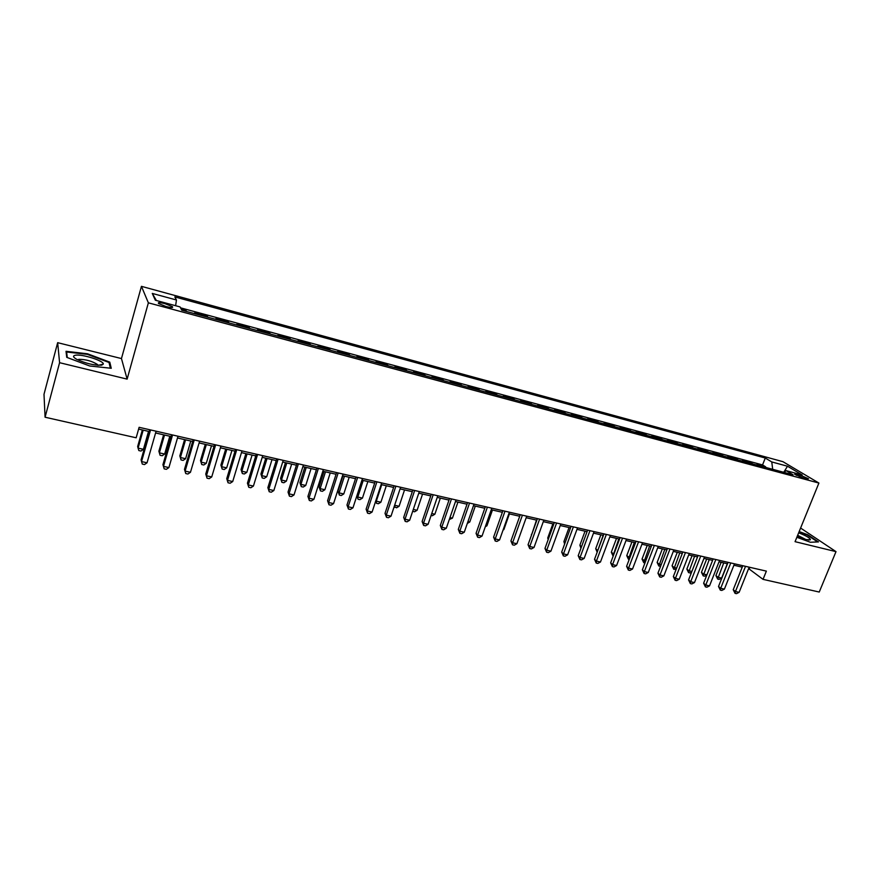 <?xml version="1.0" encoding="UTF-8"?>
<svg xmlns="http://www.w3.org/2000/svg" width="880" height="880" viewBox="0 0 880 880"><rect width="100%" height="100%" fill="white"/><g stroke="black" fill="none" stroke-linecap="round" stroke-linejoin="round"><path stroke-width="1.32" d="M166.232 306.592C171.358 307.835 173.415 307.857 172.403 306.647L164.802 303.589C159.676 302.335 157.608 302.313 158.598 303.534L166.232 306.592M57.662 342.672L59.587 362.692L127.127 379.126L121.462 358.567L57.662 342.672L44 394.295L45.078 417.219L136.158 437.789L139.117 427.306L766.37 571.12L763.048 579.359L819.236 592.042L836 551.639L800.602 528.044M121.462 358.567L141.438 286.341L782.936 461.681L818.906 483.054L148.368 302.83L141.438 286.341M758.714 465.564L756.987 464.486L765.633 466.818L765.413 467.357M752.917 464.002L751.201 462.924L750.981 463.474M751.201 462.924L742.467 460.57L744.172 461.637M729.454 457.677L727.771 456.61L736.604 458.997L736.395 459.547M714.571 453.673L712.921 452.606L721.853 455.015L721.633 455.576M699.512 449.614L697.895 448.558L706.926 451L706.717 451.55M684.288 445.522L682.693 444.466L691.834 446.93L691.625 447.491M668.888 441.375L667.326 440.319L676.566 442.816L676.357 443.377M653.312 437.173L651.772 436.128L661.122 438.658L660.913 439.219M637.549 432.927L636.042 431.893L645.502 434.445L645.293 435.017M621.599 428.637L620.125 427.603L629.695 430.188L629.486 430.76M605.473 424.292L604.021 423.269L613.712 425.876L613.492 426.459M589.138 419.892L587.73 418.869L597.531 421.509L597.311 422.092M572.616 415.448L571.241 414.425L581.163 417.098L580.943 417.692M555.907 410.949L554.554 409.937L564.586 412.632L564.377 413.226M538.978 406.384L537.669 405.383L547.822 408.122L547.613 408.716M521.851 401.775L520.575 400.774L530.86 403.546L530.651 404.14M504.515 397.111L503.283 396.11L513.678 398.915L513.469 399.52M486.97 392.381L485.76 391.391L496.298 394.229L496.089 394.845M469.194 387.596L468.039 386.617L478.698 389.488L478.489 390.104M451.209 382.756L450.087 381.777L460.878 384.692L460.68 385.308M432.993 377.85L431.915 376.882L442.849 379.83L442.64 380.446M414.546 372.878L413.512 371.921L424.578 374.902L424.369 375.529M395.868 367.851L394.878 366.894L406.087 369.919L405.878 370.546M376.948 362.758L376.002 361.812L387.354 364.87L387.145 365.508M357.786 357.599L356.884 356.653L368.379 359.755L368.181 360.393M338.371 352.374L337.524 351.439L349.173 354.574L348.964 355.223M318.714 347.072L317.911 346.148L329.703 349.338L329.505 349.987M298.793 341.715L298.034 340.802L309.991 344.025L309.782 344.674M278.608 336.281L277.904 335.368L290.015 338.635L289.817 339.295M258.148 330.77L257.499 329.879L269.775 333.179L269.577 333.85M237.424 325.193L236.83 324.302L249.26 327.657L249.062 328.328M216.425 319.528L215.875 318.659L228.481 322.058L228.283 322.729M195.129 313.797L194.645 312.939L207.416 316.382L207.218 317.053M800.085 475.101L794.629 474.265L803.044 477.917L808.489 478.753L800.085 475.101L799.436 476.718M772.684 469.315L771.771 461.945L765.281 458.029L174.834 296.912L176.44 299.992L152.273 293.425L155.331 300.223L180.048 306.911L181.775 310.2L793.111 474.815L786.247 470.679L783.805 472.318M771.771 461.945L787.512 466.224L802.208 474.991L786.247 470.679M765.633 466.818L762.553 464.926L180.532 307.835M186.527 311.487L186.076 310.618L181.324 309.342M207.416 316.382L207.944 317.251M228.481 322.058L229.053 322.938M249.26 327.657L249.898 328.548M269.775 333.179L270.457 334.081M290.015 338.635L290.752 339.548M309.991 344.025L310.772 344.938M329.703 349.338L330.539 350.262M349.173 354.574L350.053 355.52M368.379 359.755L369.314 360.701M387.354 364.87L388.333 365.827M406.087 369.919L407.099 370.876M424.578 374.902L425.645 375.87M442.849 379.83L443.949 380.798M460.878 384.692L462.022 385.671M478.698 389.488L479.886 390.478M496.298 394.229L497.519 395.23M513.678 398.915L514.943 399.916M530.86 403.546L532.158 404.547M547.822 408.122L549.153 409.134M564.586 412.632L565.961 413.655M581.163 417.098L582.56 418.121M597.531 421.509L598.961 422.543M613.712 425.876L615.175 426.91M629.695 430.188L631.191 431.222M645.502 434.445L647.031 435.479M661.122 438.658L662.684 439.703M676.566 442.816L678.15 443.861M691.834 446.93L693.451 447.986M706.926 451L708.565 452.056M721.853 455.015L723.514 456.082M736.604 458.997L738.298 460.064M59.587 362.692L45.078 417.219M127.127 379.126L148.368 302.83M818.906 483.054L795.058 541.673L836 551.639M748.616 568.601L763.048 579.359M138.611 429.099L149.171 431.519M155.584 432.982L171.072 436.524M177.496 437.987L192.676 441.463M199.1 442.937L213.994 446.336M220.418 447.81L235.015 451.143M241.45 452.617L255.761 455.895M262.207 457.369L276.232 460.57M282.689 462.044L296.439 465.19M302.896 466.675L316.382 469.755M322.839 471.229L336.061 474.254M342.518 475.728L355.498 478.698M361.955 480.172L374.671 483.087M381.139 484.561L393.613 487.421M400.07 488.895L412.313 491.689M418.77 493.174L430.771 495.913M437.228 497.398L449.009 500.082M455.466 501.567L467.016 504.207M473.473 505.681L484.792 508.266M491.249 509.751L502.359 512.292M508.816 513.766L519.717 516.252M526.174 517.737L536.855 520.179M543.312 521.653L553.795 524.051M560.241 525.525L570.537 527.879M576.972 529.353L587.07 531.663M593.505 533.137L603.416 535.392M609.851 536.866L619.564 539.088M625.988 540.562L635.525 542.74M641.949 544.214L651.299 546.348M657.712 547.811L666.886 549.912M673.31 551.386L682.308 553.443M688.71 554.906L697.543 556.919M703.945 558.393L712.613 560.373M719.004 561.836L727.507 563.772M733.898 565.235L742.236 567.149M749.848 567.336L749.287 568.755M762.553 464.926L765.281 458.029M186.076 310.618L185.878 311.311M176.44 299.992L175.626 305.712M783.739 472.296L787.512 466.224M152.273 293.425L156.365 300.509M796.84 537.273L810.381 542.256L818.466 541.904L807.719 534.721L799.161 531.586M66.737 357.346L89.705 365.981L111.254 368.28L109.78 362.131L87.516 353.782L66.022 351.307L66.737 357.346M87.351 354.376L87.516 353.782M109.329 363.781L109.78 362.131M742.808 565.719L733.227 589.71L735.46 591.525L745.525 566.346M739.123 592.328L736.505 593.659L735.042 593.34L735.46 591.525L739.123 592.328L749.188 567.182M735.042 593.34L733.227 589.71M721.149 562.32L715.913 575.564L718.036 577.291L721.633 578.094L727.32 563.739M723.723 562.914L717.662 579.084L715.913 575.564M721.633 578.094L719.092 579.403L717.662 579.084M797.126 536.569L805.728 539.528L810.403 539.803C810.392 538.219 806.476 535.887 798.666 532.807M805.981 539.583L797.643 535.304M798.996 531.982L807.345 535.051L817.641 541.948M101.684 365.156L103.29 364.122C104.412 360.965 81.862 353.804 75.306 355.256C72.611 355.839 73.04 357.17 76.604 359.26C85.844 363.528 94.204 365.486 101.684 365.156M97.955 365.266L97.471 364.485C91.993 361.086 85.767 359.359 78.782 359.315M67.276 357.555L66.616 351.989L87.439 354.376L109.021 362.472L110.374 368.181M66.264 353.309L66.616 351.989M728.079 562.342L718.509 586.487L720.698 588.302L730.763 562.958M724.405 589.116L721.798 590.447L720.313 590.128L720.698 588.302L724.405 589.116L734.47 563.805M720.313 590.128L718.509 586.487M713.174 558.932L703.626 583.22L705.782 585.035L715.825 559.537M709.533 585.86L706.915 587.202L705.419 586.872L705.782 585.035L709.533 585.86L719.576 560.395M705.419 586.872L703.626 583.22M698.115 555.467L688.567 579.92L690.69 581.735L700.722 556.072M694.485 582.56L691.867 583.924L690.349 583.594L690.69 581.735L694.485 582.56L704.517 556.941M690.349 583.594L688.567 579.92M682.869 551.98L673.343 576.576L675.422 578.391L685.443 552.563M679.261 579.238L676.643 580.602L675.114 580.272L675.422 578.391L679.261 579.238L689.282 553.443M675.114 580.272L673.343 576.576M706.684 559.02L701.459 572.341L703.549 574.068L706.926 574.816M709.236 559.592L703.197 575.872L701.459 572.341M706.838 575.058L704.649 576.191L703.197 575.872M692.065 555.676L686.851 569.074L688.908 570.812L691.867 571.472M694.584 556.248L688.578 572.627L686.851 569.074M691.614 572.132L690.041 572.946L688.578 572.627M677.292 552.288L672.078 565.785L674.091 567.512L676.632 568.073M679.767 552.86L673.794 569.338L672.078 565.785M676.214 569.184L673.794 569.338M662.343 548.878L657.14 562.441L659.12 564.168L661.232 564.641M664.785 549.428L658.845 566.016L657.14 562.441M660.627 566.203L658.845 566.016M667.458 548.438L657.943 573.199L659.989 575.014L669.988 549.021M663.861 575.861L661.243 577.247L659.692 576.906L659.989 575.014L663.861 575.861L673.871 549.912M659.692 576.906L657.943 573.199M647.229 545.413L642.037 559.075L645.645 561.176M649.627 545.963L643.731 562.661L642.037 559.075M644.974 562.936L643.731 562.661M651.86 544.863L642.367 569.789L644.369 571.604L654.357 545.435M648.296 572.462L645.667 573.848L644.105 573.507L644.369 571.604L648.296 572.462L658.284 546.337M644.105 573.507L642.367 569.789M631.95 541.926L626.758 555.665L629.882 557.656M634.315 542.465L628.441 559.273L626.758 555.665M629.211 559.438L628.441 559.273M636.086 541.255L626.604 566.324L628.573 568.139L638.539 541.816M632.533 569.008L629.915 570.416L628.331 570.064L628.573 568.139L632.533 569.008L642.51 542.729M628.331 570.064L626.604 566.324M616.495 538.384L611.314 552.211L613.932 554.103M618.816 538.923L612.975 555.841L611.314 552.211M620.125 537.592L610.654 562.826L612.579 564.641L622.534 538.142M616.594 565.521L613.976 566.94L612.37 566.588L612.579 564.641L616.594 565.521L626.549 539.066M612.37 566.588L610.654 562.826M600.853 534.809L595.694 548.724L597.795 550.506M603.141 535.337L597.421 551.496M597.168 552.2L595.694 548.724M603.977 533.885L594.528 559.295L596.409 561.11L606.342 534.435M600.468 562.001L597.85 563.42L596.222 563.068L596.409 561.11L600.468 562.001L610.412 535.359M596.222 563.068L594.528 559.295M585.046 531.201L579.887 545.204L581.504 546.755M580.943 548.284L579.887 545.204M587.631 530.145L578.204 555.709L580.041 557.524L589.952 530.673M584.155 558.426L581.537 559.856L579.887 559.504L580.041 557.524L584.155 558.426L594.066 531.619M579.887 559.504L578.204 555.709M569.052 527.538L563.904 541.629L565.081 542.795M564.641 544.005L563.904 541.629M571.087 526.35L561.682 552.09L563.475 553.905L573.375 526.867M567.633 554.818L565.015 556.259L563.354 555.896L563.475 553.905L567.633 554.818L577.533 527.824M563.354 555.896L561.682 552.09M552.871 523.842L547.734 538.021L548.471 538.769M548.196 539.517L547.734 538.021M554.356 522.511L544.973 548.427L546.722 550.231L556.589 523.028M550.924 551.155L548.306 552.618L546.623 552.244L546.722 550.231L550.924 551.155L560.802 523.985M546.623 552.244L544.973 548.427M536.503 520.091L531.663 534.666M531.553 534.952L531.377 534.369M537.416 518.628L528.055 544.72L529.76 546.524L539.605 519.123M534.017 547.459L531.399 548.933L529.694 548.559L529.76 546.524L534.017 547.459L543.873 520.102M529.694 548.559L528.055 544.72M520.267 514.701L510.928 540.958L512.589 542.773L522.412 515.185M516.901 543.708L514.283 545.193L512.556 544.819L512.589 542.773L516.901 543.708L526.724 516.175M512.556 544.819L510.928 540.958M503.272 529.463L503.866 529.595L509.41 513.898M503.866 529.595L503.063 530.057M502.92 510.719L493.603 537.163L495.209 538.967L504.999 511.192M499.576 539.924L496.958 541.42L495.209 541.035L495.209 538.967L499.576 539.924L509.377 512.193M495.209 541.035L493.603 537.163M485.716 525.547L486.926 525.811L492.459 510.026M486.926 525.811L485.298 526.757M485.353 506.693L476.058 533.313L477.609 535.117L487.377 507.155M482.031 536.085L479.424 537.592L477.653 537.207L477.609 535.117L482.031 536.085L491.81 508.167M477.653 537.207L476.058 533.313M467.951 521.587L469.777 521.994L475.299 506.099M469.777 521.994L467.313 523.446M467.566 502.612L458.304 529.419L459.8 531.223L469.535 503.063M464.277 532.202L461.659 533.72L459.877 533.335L459.8 531.223L464.277 532.202L474.023 504.086M459.877 533.335L458.304 529.419M449.966 517.583L452.43 518.133L457.93 502.128M452.43 518.133L449.306 519.497M449.548 498.476L440.319 525.481L441.771 527.274L451.473 498.927M446.303 528.264L443.685 529.804L441.881 529.408L441.771 527.274L446.303 528.264L456.016 499.961M441.881 529.408L440.319 525.481M431.75 513.524L434.874 514.217L440.352 498.102M434.874 514.217L432.344 515.735L431.101 515.449M431.321 494.296L422.114 521.488L423.511 523.281L433.191 494.725M428.098 524.282L425.491 525.833L423.654 525.437L423.511 523.281L428.098 524.282L437.778 495.781M423.654 525.437L422.114 521.488M413.303 509.421L417.098 510.268L422.565 494.043M417.098 510.268L414.568 511.786L412.687 511.269M412.852 490.061L403.678 517.44L405.02 519.233L414.667 490.479M409.662 520.245L407.055 521.818L405.207 521.411L405.02 519.233L409.662 520.245L419.32 491.546M405.207 521.411L403.678 517.44M394.625 505.263L399.102 506.253L404.547 489.918M399.102 506.253L396.583 507.793L394.207 506.528M394.768 507.386L394.581 505.384M394.152 485.782L385.022 513.348L386.298 515.141L395.901 486.178M391.006 516.164L388.399 517.748L386.518 517.33L386.298 515.141L391.006 516.164L400.62 487.256M386.518 517.33L385.022 513.348M381.722 484.704L376.299 501.182L380.897 502.194L386.32 485.749M375.87 500.566L376.541 503.338L375.639 501.281M380.897 502.194L378.367 503.745L376.541 503.338M375.21 481.437L366.113 509.201L367.334 510.983L376.904 481.822M372.097 512.028L369.501 513.623L367.598 513.205L367.334 510.983L372.097 512.028L381.678 482.922M367.598 513.205L366.113 509.201M363.209 480.469L357.808 497.057L362.45 498.091L367.862 481.525M356.895 495.726L358.083 499.246L356.829 495.935M362.45 498.091L359.931 499.653L358.083 499.246M356.037 477.037L346.973 504.999L348.128 506.781L357.654 477.411M352.957 507.837L350.361 509.443L348.425 509.025L348.128 506.781L352.957 507.837L362.494 478.522M348.425 509.025L346.973 504.999M342.936 475.827L337.986 491.205L339.086 492.888L343.783 493.933L349.173 477.257M344.465 476.179L339.086 492.888L339.394 495.088L337.986 491.205M343.783 493.933L341.264 495.506L339.394 495.088M336.6 472.582L327.58 500.753L328.669 502.524L338.162 472.945M333.564 503.602L330.968 505.219L329.01 504.79L328.669 502.524L333.564 503.602L343.057 474.067M329.01 504.79L327.58 500.753M324.005 471.504L319.088 486.981L320.122 488.664L324.885 489.72L330.242 472.923M325.479 471.834L320.122 488.664L320.463 490.886L319.088 486.981M324.885 489.72L322.366 491.315L320.463 490.886M316.921 468.072L307.934 496.441L308.968 498.212L318.406 468.413M313.918 499.301L311.322 500.94L309.342 500.5L308.968 498.212L313.918 499.301L323.367 469.546M309.342 500.5L307.934 496.441M304.843 467.115L299.937 482.713L300.916 484.385L305.734 485.463L311.08 468.545M306.251 467.434L300.916 484.385L301.301 486.64L299.937 482.713M305.734 485.463L303.226 487.058L301.301 486.64M296.967 463.496L288.035 492.074L288.992 493.845L298.397 463.826M294.008 494.945L291.423 496.595L289.421 496.155L288.992 493.845L294.008 494.945L303.424 464.97M289.421 496.155L288.035 492.074M285.439 462.682L280.555 478.379L281.468 480.051L286.352 481.14L291.665 464.101M286.781 462.979L281.468 480.051L281.897 482.328L280.555 478.379M286.352 481.14L283.855 482.757L281.897 482.328M276.771 458.865L267.872 487.663L268.763 489.423L278.124 459.173M273.845 490.534L271.271 492.206L269.236 491.755L268.763 489.423L273.845 490.534L283.217 460.339M269.236 491.755L267.872 487.663M265.782 458.183L260.931 474.001L261.767 475.662L266.717 476.762L272.008 459.602M267.058 458.469L261.767 475.662L262.24 477.961L260.931 474.001M266.717 476.762L264.22 478.401L262.24 477.961M256.289 454.168L247.434 483.175L248.27 484.935L257.576 454.465M253.418 486.068L250.844 487.751L248.787 487.3L248.27 484.935L253.418 486.068L262.735 455.642M248.787 487.3L247.434 483.175M245.872 453.629L241.043 469.568L241.824 471.218L246.829 472.34L252.098 455.048M247.082 453.904L241.824 471.218L242.341 473.539L241.043 469.568M246.829 472.34L244.343 473.99L242.341 473.539M235.543 449.405L226.743 478.643L227.491 480.392L236.742 449.691M232.716 481.536L230.142 483.23L228.052 482.779L227.491 480.392L232.716 481.536L241.978 450.89M228.052 482.779L226.743 478.643M225.709 449.02L220.902 465.069L221.617 466.719L226.688 467.852L231.924 450.439M226.842 449.273L221.617 466.719L222.167 469.062L220.902 465.069M226.688 467.852L224.202 469.513L222.167 469.062M214.511 444.587L205.755 474.034L206.437 475.783L215.644 444.851M211.728 476.938L209.165 478.654L207.053 478.192L206.437 475.783L211.728 476.938L220.946 446.061M207.053 478.192L205.755 474.034M205.282 444.345L200.497 460.515L201.135 462.165L206.283 463.309L211.486 445.764M206.338 444.587L201.135 462.165L201.74 464.53L200.497 460.515M206.283 463.309L203.797 464.981L201.74 464.53M193.193 439.703L184.492 469.37L185.097 471.119L194.249 439.945M190.465 472.285L187.902 474.023L185.757 473.55L185.097 471.119L190.465 472.285L199.617 441.177M185.757 473.55L184.492 469.37M184.58 439.615L179.828 455.895L180.4 457.534L185.603 458.7L190.784 441.034M185.559 439.835L180.4 457.534L181.049 459.932L179.828 455.895M185.603 458.7L183.128 460.394L181.049 459.932M171.589 434.742L162.943 464.651L163.471 466.389L172.557 434.973M168.905 467.577L166.353 469.326L164.186 468.853L163.471 466.389L168.905 467.577L178.013 436.216M164.186 468.853L162.943 464.651M163.603 434.819L158.884 451.22L159.379 452.859L164.659 454.036L169.807 436.238M164.516 435.028L159.379 452.859L160.083 455.279L158.884 451.22M164.659 454.036L162.184 455.741L160.083 455.279M149.688 429.726L141.097 459.855L141.537 461.582L150.568 429.924M147.048 462.792L144.507 464.563L142.307 464.079L141.537 461.582L147.048 462.792L156.101 431.189M142.351 429.957L137.665 446.49L138.083 448.118L143.429 449.306L148.544 431.376M143.187 430.144L138.083 448.118L138.831 450.56L140.965 451.033L143.429 449.306M796.422 475.398L796.895 474.232M172.161 307.538L172.403 306.647M808.401 540.023L810.403 539.803M98.34 365.299L103.29 364.122M97.273 365.222L97.471 364.485"/></g></svg>
